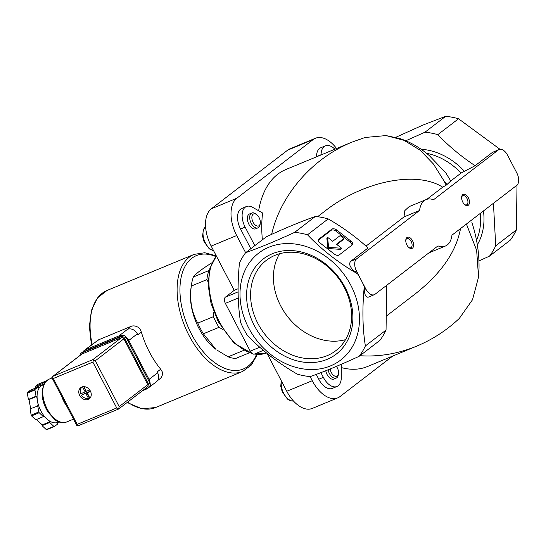 <?xml version="1.0" encoding="UTF-8"?>
<svg xmlns="http://www.w3.org/2000/svg" width="546" height="546" viewBox="0 0 546 546"><rect width="100%" height="100%" fill="white"/><g stroke="black" fill="none" stroke-linecap="round" stroke-linejoin="round"><path stroke-width="0.82" d="M392.704 356.074L340.056 396.532A30.173 17.206 -112.5 0 1 337.783 397.85L312.285 408.422A30.173 17.206 -112.5 0 1 286.766 391.27L267.09 353.46M263.356 350.355L254.504 354.026A5.03 2.867 -112.5 0 1 250.252 351.167L225.368 303.364A5.03 2.867 -112.5 0 1 225.389 297.147L234.234 290.356L211.193 246.089A30.173 17.206 -112.5 0 1 211.329 208.804L287.653 150.15A30.173 17.206 -112.5 0 1 289.926 148.833L315.424 138.261A30.173 17.206 -112.5 0 1 336.589 148.505M193.38 276.993A50.293 28.672 67.5 0 0 191.455 284.875A50.293 28.672 67.5 0 0 191.298 286.063L206.873 279.613A50.293 28.672 67.5 0 1 208.954 270.536L193.38 276.993C195.448 273.983 201.529 269.308 211.623 262.974L211.903 262.858M249.208 352.873L235.776 358.435A50.293 28.672 67.5 0 1 228.139 356.831L243.714 350.382A50.293 28.672 67.5 0 0 244.007 350.491M499.979 149.276L458.517 118.762L437.844 134.644C448.607 145.994 461.022 156.347 475.102 165.711L461.07 173.062L450.75 180.985L445.87 172.973L429.293 155.603C420.304 147.836 410.558 142.172 400.047 138.602L386.049 135.579L365.083 137.476L351.986 142.124L285.776 169.567A106.62 60.79 67.5 0 0 258.633 210.742M262.373 239.824A106.62 60.79 -112.5 0 1 262.606 213.001L252.641 207.33A16.093 9.173 -112.5 0 0 246.423 206.525L241.844 208.422A16.093 9.173 -112.5 0 0 240.561 229.013L250.812 248.703M351.986 142.124C312.476 158.231 280.63 194.785 271.621 234.364M245.632 252.709L236.691 235.524A30.173 17.206 -112.5 0 1 236.827 198.232L313.151 139.585A30.173 17.206 -112.5 0 1 315.424 138.261M316.509 156.825L316.509 156.627A16.093 9.173 -112.5 0 1 320.83 147.727L325.409 145.83A16.093 9.173 -112.5 0 1 334.896 149.208M386.049 135.579L403.979 140.315L420.092 150.157L433.449 164.025L443.823 180.61L446.184 185.155L442.683 187.189C416.427 170.338 363.049 181.149 324.986 211.029L317.567 216.728M234.234 290.356L238.09 288.752M245.666 252.661L266.339 236.78C285.135 228.105 301.46 221.342 315.315 216.482L294.642 232.364C275.846 241.032 259.521 247.795 245.666 252.661A77.45 62.892 -127.5 0 0 239.448 263.008C237.339 284.582 237.708 304.361 240.568 322.345A77.45 62.892 -127.5 0 0 247.222 335.128C261.343 349.972 278.037 362.988 297.311 374.16A77.45 62.892 -127.5 0 0 310.183 376.597C324.024 371.737 340.349 364.974 359.159 356.299A77.45 62.892 -127.5 0 0 365.376 345.952C362.524 328.201 362.155 308.422 364.264 286.63A77.443 62.892 -127.5 0 0 357.596 273.826C338.513 262.797 321.819 249.788 307.514 234.8A77.45 62.892 -127.5 0 0 294.642 232.364M357.596 273.826L355.098 271.881C349.918 267.41 348.464 263.875 350.737 261.281L368.065 247.959C356.074 236.998 342.779 227.32 328.187 218.912A77.45 62.892 -127.5 0 0 315.315 216.482M386.677 285.326L386.049 330.071L365.376 345.952M359.159 356.299L379.832 340.417A77.45 62.892 -127.5 0 0 386.049 330.071M437.844 134.644A77.45 62.892 -127.5 0 0 424.972 132.207L405.794 140.766M419.567 210.476A25.143 14.339 -112.5 0 1 426.133 199.583A25.143 14.339 -112.5 0 1 433.531 199.747L498.327 149.952A10.06 5.733 -112.5 0 1 499.085 149.508A10.06 5.733 -112.5 0 1 507.589 155.228L516.803 172.932A10.06 5.733 -112.5 0 1 516.762 185.36L451.958 235.155A25.143 14.339 -112.5 0 1 445.393 246.041A25.143 14.339 -112.5 0 1 438.001 245.884L375.061 294.246A10.06 5.733 -112.5 0 1 374.303 294.69A10.06 5.733 -112.5 0 1 365.8 288.97L356.586 271.266A10.06 5.733 -112.5 0 1 356.627 258.838L419.567 210.476L403.972 216.939L366.018 246.103M403.972 216.939L404.859 210.558L409.097 206.647L426.133 199.583M442.683 187.189L426.911 199.31M328.187 218.912L307.514 234.8M458.517 118.762A77.45 62.892 -127.5 0 0 445.645 116.325L423.034 125.027L395.741 137.333M516.38 229.914L495.713 245.796A77.45 62.892 -127.5 0 1 489.489 256.142L510.162 240.26A77.45 62.892 -127.5 0 0 516.38 229.914L517.007 185.155M445.645 116.325L424.972 132.207M489.489 256.142L478.965 260.913M493.441 203.283L495.713 245.796M359.923 355.712C379.047 356.988 398.007 353.781 416.803 346.089C432.562 339.503 446.724 330.289 459.295 318.448L472.529 299.713L478.542 277.095C480.132 259.343 477.907 241.066 471.853 222.249M341.311 367.574A106.62 60.79 67.5 0 0 367.424 366.55L416.803 346.089M450.75 180.985L446.928 184.582A76.447 43.584 67.5 0 0 443.823 180.61M466.427 224.037L476.638 250.266L478.542 277.095M446.184 185.155L446.928 184.582M387.1 315.513L415.84 293.427C441.359 273.184 456.251 251.57 460.531 228.576M349.106 351.638A67.39 54.73 -127.5 0 0 343.113 273.191A67.39 54.73 -127.5 0 0 268.85 247.236A67.39 54.73 -127.5 0 0 256.34 339.899A67.39 54.73 -127.5 0 0 349.106 351.638M272.256 253.774A59.964 48.696 -127.5 0 0 274.051 349.269A59.964 48.696 -127.5 0 0 352.873 316.598A59.964 48.696 -127.5 0 0 272.256 253.774M499.085 149.508L492.431 152.395L475.102 165.711M318.857 239.155L331.893 229.143A4.027 2.239 -149 0 1 336.875 230.146L350.928 241.093A4.027 2.239 -149 0 1 352.518 244.601A4.027 2.239 -149 0 1 352.19 244.956L339.162 254.975A4.027 2.239 -149 0 1 334.172 253.972L320.12 243.018A4.027 2.239 -149 0 1 318.536 239.517A4.027 2.239 -149 0 1 318.857 239.155L318.366 239.974M374.303 294.69L368.468 297.106C365.997 297.679 364.619 295.174 364.318 289.585L364.264 286.63M462.755 202.075A6.033 3.44 67.5 0 0 465.008 204.852A6.033 3.44 67.5 0 0 469.437 202.907A6.033 3.44 67.5 0 0 466.188 195.072A6.033 3.44 67.5 0 0 461.677 196.826A6.033 3.44 67.5 0 0 462.755 202.075M406.907 244.99A6.033 3.44 67.5 0 0 409.159 247.768A6.033 3.44 67.5 0 0 413.588 245.823A6.033 3.44 67.5 0 0 410.339 237.988A6.033 3.44 67.5 0 0 405.828 239.742A6.033 3.44 67.5 0 0 406.907 244.99M321.089 154.928L321.089 154.723A16.093 9.173 -112.5 0 1 325.409 145.83M254.791 245.652L245.14 227.109A16.093 9.173 -112.5 0 1 246.423 206.525M260.271 223.273L260.087 224.549A8.047 4.586 -112.5 0 1 258.005 227.853L255.671 228.822A8.047 4.586 -112.5 0 1 248.348 223.143A8.047 4.586 -112.5 0 1 249.508 213.957L251.849 212.988A8.047 4.586 -112.5 0 1 255.651 213.848L256.681 214.626A6.504 3.706 -112.5 0 1 259.111 217.622A6.504 3.706 -112.5 0 1 260.271 223.273A6.504 3.706 -112.5 0 1 255.412 225.164A6.504 3.706 -112.5 0 1 251.911 216.721A6.504 3.706 -112.5 0 1 256.681 214.626M341.325 364.278L341.277 377.593A16.093 9.173 -112.5 0 1 336.957 386.493L332.377 388.39A16.093 9.173 -112.5 0 1 318.768 379.245L316.25 374.406M336.957 386.493A16.093 9.173 -112.5 0 1 323.348 377.347L320.905 372.645M336.391 366.386A6.504 3.706 -112.5 0 1 337.319 367.854A6.504 3.706 -112.5 0 1 338.479 373.512L338.295 374.788A8.047 4.586 -112.5 0 1 336.213 378.085L333.879 379.06A8.047 4.586 -112.5 0 1 325.764 370.748M337.783 397.85A30.173 17.206 -112.5 0 1 312.264 380.705L310.121 376.59M191.455 284.875L190.861 289.039A45.263 25.805 67.5 0 0 198.942 328.385A45.263 25.805 67.5 0 0 215.813 349.249L203.378 333.797L218.953 327.341L222.631 329.279M191.298 286.063C189.462 300.109 191.632 312.455 197.823 323.123A50.293 28.672 67.5 0 0 200.43 328.59A50.293 28.672 67.5 0 0 203.378 333.797M228.139 356.831L216.742 349.945M197.823 323.123L213.39 316.666A50.293 28.672 67.5 0 0 218.953 327.341M206.873 279.613L208.06 281.811M213.855 311.943L213.39 316.666M408.777 247.461A4.948 2.819 67.5 0 0 410.769 247.754A4.948 2.819 67.5 0 0 411.479 242.103A4.948 2.819 67.5 0 0 406.982 238.616A4.948 2.819 67.5 0 0 405.78 240.233M464.626 204.545A4.948 2.819 67.5 0 0 466.618 204.839A4.948 2.819 67.5 0 0 467.328 199.188A4.948 2.819 67.5 0 0 462.831 195.7A4.948 2.819 67.5 0 0 461.629 197.318M279.518 253.774A56.989 46.28 -127.5 0 0 287.237 316.148A56.989 46.28 -127.5 0 0 345.516 339.66M274.993 255.33A56.989 46.28 -127.5 0 0 266.38 260.299A56.989 46.28 -127.5 0 0 264.407 333.688A56.989 46.28 -127.5 0 0 335.824 350.675A56.989 46.28 -127.5 0 0 341.305 282.289A56.989 46.28 -127.5 0 0 274.993 255.33M336.213 378.085A8.047 4.586 -112.5 0 1 328.105 369.813M338.479 373.512A6.504 3.706 -112.5 0 1 334.364 375.894A6.504 3.706 -112.5 0 1 330.159 368.98M258.005 227.853A8.047 4.586 -112.5 0 1 250.689 222.174A8.047 4.586 -112.5 0 1 251.849 212.988M318.345 240.165L331.204 230.289A4.027 2.239 -149 0 1 336.186 231.292L350.239 242.24A4.027 2.239 -149 0 1 352.013 245.099M328.61 247.372L327.566 237.298L332.719 241.312L340.165 235.592L343.919 238.506L336.466 244.233L341.625 248.246L328.61 247.372L327.921 248.519L326.877 238.445L327.566 237.298M341.625 248.246L340.936 249.392L327.921 248.519M343.919 238.506L343.229 239.653L336.868 244.54M130.972 326.406L127.546 329.306A8.047 6.532 52.5 0 1 137.339 333.859L137.804 334.746L141.339 332.023L139.762 328.583A9.05 7.351 52.5 0 0 130.972 326.406L98.908 339.694A9.05 7.351 52.5 0 0 97.543 340.486L93.98 343.222M141.339 332.023A63.37 36.132 67.5 0 0 149.338 351.904A63.37 36.132 67.5 0 0 160.695 369.205L162.428 372.126A9.05 7.351 52.5 0 1 159.992 378.733L157.419 380.705M82.869 351.965A8.047 6.532 52.5 0 1 84.18 350.512L92.745 343.932A8.047 6.532 52.5 0 1 93.96 343.229L98.908 339.694M84.18 350.512A8.047 6.532 52.5 0 1 85.394 349.809L118.98 335.892A8.047 6.532 52.5 0 1 122.461 335.558M126.003 337.155A8.047 6.532 52.5 0 1 128.774 340.438L149.051 379.395A8.047 6.532 52.5 0 1 150.082 383.401M160.695 369.205L157.159 371.928L157.617 372.809A8.047 6.532 52.5 0 1 156.415 381.722L147.85 388.302A8.047 6.532 52.5 0 1 146.635 389.005L142.424 390.752M148.962 387.148A8.047 6.532 52.5 0 1 147.85 388.302M66.892 406.436A23.137 13.193 -112.5 0 1 61.821 396.696M89.749 390.008L86.288 391.229L83.9 386.65M85.06 391.932L85.995 391.018L85.033 391.96L80.767 393.734A6.641 5.392 52.5 0 1 82.091 387.107A6.641 5.392 52.5 0 1 82.507 386.821L82.555 386.786M85.067 391.735L82.507 386.821M85.742 393.393L88.541 398.423A6.641 5.392 52.5 0 1 81.504 395.147L86.671 392.676L81.504 395.147M58.675 422.017L57.869 422.351A20.12 11.473 -112.5 0 1 46.717 418.816L43.557 415.875L43.387 416.625L35.749 419.792L31.572 415.902A24.14 13.766 -112.5 0 1 31.17 415.124L30.064 408.865L38.329 405.835L36.671 396.382L36.036 396.246L34.93 389.987A24.14 13.766 -112.5 0 1 35.087 389.332L27.45 392.492L30.528 390.124L38.165 386.964L38.63 387.851L40.95 386.063A20.12 11.473 -112.5 0 1 42.465 385.183L43.605 384.712M30.631 408.633L29.034 399.542L28.399 399.413L27.3 393.154A24.14 13.766 -112.5 0 1 27.45 392.492M34.029 388.677L35.647 387.435L35.183 386.548L38.268 384.186L45.898 381.019A24.14 13.766 -112.5 0 1 46.137 381.067M58.681 422.017L57.057 423.259L57.521 424.146L54.443 426.515L46.806 429.675A24.14 13.766 -112.5 0 1 46.253 429.559L42.069 425.668L42.24 424.918L36.432 419.505M34.93 389.987L27.3 393.154M43.387 416.625L39.203 412.735L31.572 415.902M39.203 412.735A24.14 13.766 -112.5 0 1 38.8 411.957L31.17 415.124M54.443 426.515A24.14 13.766 -112.5 0 1 53.883 426.399L46.253 429.559M53.883 426.399L49.706 422.502L49.877 421.751L46.717 418.816A20.12 11.473 -112.5 0 1 37.503 401.105A20.12 11.473 -112.5 0 1 40.95 386.063L43.277 384.275L42.82 383.388L45.898 381.019M35.087 389.332L38.165 386.964M38.8 411.957L37.701 405.705M88.247 399.426A7.043 5.719 52.5 0 1 80.05 396.096A7.043 5.719 52.5 0 1 80.726 387.646A7.043 5.719 52.5 0 1 89.551 389.742A7.043 5.719 52.5 0 1 89.312 398.812A7.043 5.719 52.5 0 1 88.247 399.426M118.687 408.995L147.461 386.882A2.013 1.631 -127.5 0 0 147.761 384.657L123.887 338.8A2.013 1.631 -127.5 0 0 121.437 337.66L81.893 354.047A2.013 1.631 -127.5 0 0 81.593 354.224L52.819 376.337L92.861 359.616L95.311 360.756L119.185 406.613L118.578 409.015M79.034 425.402L76.856 425.58L51.931 377.689L52.819 376.337M51.85 377.477L53.31 378.494L77.184 424.351L116.728 407.958L118.728 408.558M77.184 424.351L77.027 425.839M93.557 360.196L92.854 362.107L116.728 407.958M43.277 384.275L35.647 387.435M42.82 383.388L35.183 386.548M49.706 422.502L42.069 425.668M49.877 421.751L42.24 424.918M36.036 396.246L28.399 399.413M36.671 396.382L29.034 399.542M143.973 389.557L147.734 388.001A3.017 2.45 -127.5 0 0 148.191 387.735A3.017 2.45 -127.5 0 0 148.642 384.391L124.679 338.363A3.017 2.45 -127.5 0 0 121.007 336.657L81.313 353.105A3.017 2.45 -127.5 0 0 80.856 353.371A3.017 2.45 -127.5 0 0 80.03 355.426M148.191 387.735L149.59 386.664A3.017 2.45 -127.5 0 0 150.041 383.319L126.078 337.285A3.017 2.45 -127.5 0 0 122.406 335.578L82.712 352.033A3.017 2.45 -127.5 0 0 82.255 352.293L80.856 353.371M90.622 397.242A6.641 5.392 52.5 0 1 90.179 397.631A6.641 5.392 52.5 0 1 89.762 397.918L87.237 392.779L90.554 391.4M88.541 398.423L89.476 397.706A6.641 5.392 -127.5 0 0 89.633 397.665M81.811 393.297A6.641 5.392 -127.5 0 0 82.432 394.437M89.476 397.706L86.671 392.676M90.418 391.127L88.145 392.089M83.715 386.65L85.995 391.018M211.193 246.089L236.691 235.524M464.298 171.151A62.36 50.642 -127.5 0 0 421.055 149.242M461.07 173.062A60.353 49.01 -127.5 0 0 426.433 153.242M476.494 240.247A60.353 49.01 -127.5 0 0 480.248 213.418M477.313 244.826A62.36 50.642 -127.5 0 0 483.463 210.947M466.987 225.109A76.447 43.584 67.5 0 0 466.618 223.887M498.327 149.952L492.431 152.395M356.627 258.838L350.737 261.281M356.586 271.266L355.098 271.881M365.8 288.97L364.318 289.585M321.089 154.723L316.509 156.627M245.14 227.109L240.561 229.013M323.348 377.347L318.768 379.245M211.329 208.804L236.827 198.232M287.653 150.15L313.151 139.585M286.766 391.27L312.264 380.705M259.766 347.222L250.252 351.167M238.097 291.885L225.389 297.147M238.233 298.027L225.368 303.364M216.455 256.204A55.323 31.538 67.5 0 0 219.321 321.58A55.323 31.538 67.5 0 0 252.006 353.392M254.545 354.006A55.323 31.538 67.5 0 0 266.1 353.016L253.917 354.149M293.495 401.037A13.077 7.453 -112.5 0 1 284.35 394.499A13.077 7.453 -112.5 0 1 281.483 381.122M213.582 250.682A13.077 7.453 -112.5 0 1 204.074 239.783A13.077 7.453 -112.5 0 1 205.596 226.856M331.204 230.289L331.893 229.143M336.186 231.292L336.875 230.146M350.239 242.24L350.928 241.093M215.895 256.593A61.357 34.985 67.5 0 0 182.289 272.945A61.357 34.985 67.5 0 0 191.496 334.104A61.357 34.985 67.5 0 0 256.463 354.477M216.284 255.876L204.743 252.73L194.096 254.381A63.37 36.132 67.5 0 0 189.032 335.456A63.37 36.132 67.5 0 0 242.615 371.457L251.365 365.028L257.309 354.531M127.6 402.143A63.37 36.132 67.5 0 0 155.596 407.528L242.615 371.457M91.435 344.935L89.367 326.617L91.4 310.456L97.441 297.959L107.071 290.452A63.37 36.132 67.5 0 0 92.158 344.376M85.394 349.809L93.96 343.229M118.98 335.892L127.546 329.306M128.774 340.438L137.339 333.859M149.051 379.395L157.617 372.809M73.505 419.137L66.66 421.976A23.137 13.193 -112.5 0 1 45.618 405.651A23.137 13.193 -112.5 0 1 48.949 379.231L52.061 377.941M53.31 378.494L92.854 362.107M119.185 406.613L147.761 384.657M95.311 360.756L123.887 338.8M92.861 359.616L121.437 337.66M53.324 376.01L81.893 354.047M150.041 383.319L148.642 384.391M126.078 337.285L124.679 338.363M122.406 335.578L121.007 336.657M82.712 352.033L81.313 353.105M86.916 392.792L85.988 393.509M88.199 392.048L87.264 392.758M445.393 246.041L428.897 252.88M233.633 289.209L234.022 290.513M252.928 353.951L234.145 343.209L218.298 321.84L211.043 303.385L208.094 284.759L209.882 268.311L216.373 256.047M293.523 401.064L290.513 400.791L287.503 399.126L282.248 391.885L280.767 386.356L281.224 380.623M213.677 250.86L209.302 248.887L204.04 241.653L202.559 236.118L203.46 229.32L205.589 226.822M107.071 290.452L194.096 254.381M155.596 407.528L141.892 408.797L127.143 402.498M78.651 425.587L118.659 409.009M66.66 421.976C61.65 423.143 57.685 422.324 54.764 419.505L48.164 412.312C43.4 404.716 41.435 397.078 42.281 389.394L45.141 382.159L48.949 379.231M90.179 397.631L90.575 397.331M82.091 387.107L82.487 386.8M85.968 391.243L85.033 391.96M88.165 392.062L87.237 392.779"/></g></svg>
